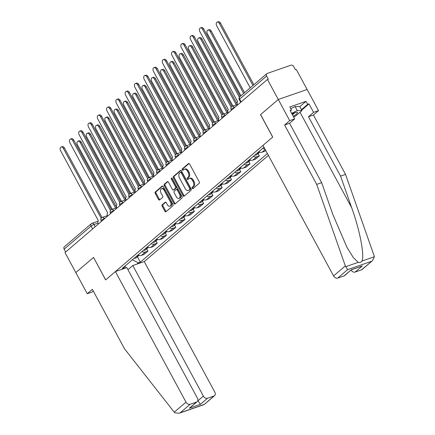 <?xml version="1.0" encoding="UTF-8"?>
<svg xmlns="http://www.w3.org/2000/svg" width="435" height="435" viewBox="0 0 435 435"><rect width="100%" height="100%" fill="white"/><g stroke="black" fill="none" stroke-linecap="round" stroke-linejoin="round"><path stroke-width="0.65" d="M192.194 188.29A0.799 0.517 -109.1 0 0 192.868 188.698A0.799 0.517 -109.1 0 0 192.977 188.632L199.186 183.325A1.142 0.74 -109.1 0 0 199.235 181.841L189.617 164.055A1.142 0.74 -109.1 0 0 188.659 163.473A1.142 0.74 -109.1 0 0 188.496 163.565L182.292 168.872A0.799 0.517 -109.1 0 0 182.26 169.916A0.799 0.517 -109.1 0 0 182.928 170.319A0.799 0.517 -109.1 0 0 183.043 170.259L183.842 169.568A3.659 2.36 -109.1 0 1 184.353 169.275A3.659 2.36 -109.1 0 1 187.425 171.134L188.225 172.613A3.659 2.36 -109.1 0 1 188.067 177.377L187.262 178.062A0.799 0.517 -109.1 0 0 187.224 179.106A0.799 0.517 -109.1 0 0 187.898 179.508A0.799 0.517 -109.1 0 0 188.007 179.443L188.812 178.758A3.659 2.36 -109.1 0 1 189.323 178.464A3.659 2.36 -109.1 0 1 192.39 180.324L193.194 181.803A3.659 2.36 -109.1 0 1 193.031 186.566L192.232 187.251A0.799 0.517 -109.1 0 0 192.194 188.29M189.323 178.464L190.166 178.171A3.659 2.36 -109.1 0 1 193.232 180.03L194.032 181.515A3.659 2.36 -109.1 0 1 193.874 186.272L193.069 186.958A0.799 0.517 -109.1 0 0 193.037 188.002A0.799 0.517 -109.1 0 0 193.325 188.339M189.073 163.506L183.135 168.584A0.799 0.517 -109.1 0 0 183.097 169.623A0.799 0.517 -109.1 0 0 183.391 169.96M184.353 169.275L185.196 168.981A3.659 2.36 -109.1 0 1 188.263 170.841L189.062 172.325A3.659 2.36 -109.1 0 1 188.904 177.083L188.099 177.768A0.799 0.517 -109.1 0 0 188.067 178.812A0.799 0.517 -109.1 0 0 188.36 179.149M162.211 204.754A1.142 0.74 -109.1 0 0 162.157 206.244L164.86 211.231A1.142 0.74 -109.1 0 0 165.817 211.812A1.142 0.74 -109.1 0 0 165.974 211.72L172.869 205.826A1.142 0.74 -109.1 0 0 172.918 204.341L163.304 186.555A1.142 0.74 -109.1 0 0 162.342 185.973A1.142 0.74 -109.1 0 0 162.184 186.066L155.29 191.96A1.142 0.74 -109.1 0 0 155.241 193.45L158.498 199.475A1.142 0.74 -109.1 0 0 159.46 200.056A1.142 0.74 -109.1 0 0 159.618 199.964L162.57 197.441A1.142 0.74 -109.1 0 0 162.619 195.951L161.004 192.966A3.061 1.974 -109.1 0 1 161.564 188.741A3.061 1.974 -109.1 0 1 164.125 190.291L170.46 202.003A3.061 1.974 -109.1 0 1 169.895 206.228A3.061 1.974 -109.1 0 1 167.334 204.673L166.279 202.721A1.142 0.74 -109.1 0 0 165.316 202.139A1.142 0.74 -109.1 0 0 165.159 202.231L162.211 204.754L163.049 204.466A1.142 0.74 -109.1 0 0 163 205.951L165.697 210.942A1.142 0.74 -109.1 0 0 166.246 211.492M372.567 260.581L362.159 269.483A3.496 2.588 -130.5 0 1 361.523 269.841L372.567 260.581L374.372 256.742L374.16 255.905L345.537 174.392L313.428 115.003L318.545 110.626L307.115 89.485L278.28 99.484L260.543 114.65L272.685 137.096L105.694 279.874L93.558 257.422L75.826 272.587L64.994 252.556L267.449 79.453L268.292 79.165L266.601 76.043L239.642 99.093A2.327 0.435 151.6 0 0 239.277 99.615L240.729 102.301M241.175 101.92L239.642 99.093A2.327 1.724 49.5 0 1 239.81 96.739L266.769 73.689A2.327 1.724 49.5 0 1 267.193 73.444L290.988 65.196A2.327 1.724 49.5 0 1 293.755 66.626L295.441 69.747L296.284 69.453L307.115 89.485L278.28 99.484L267.449 79.453M183.026 195.701A1.142 0.74 -109.1 0 0 183.983 196.283A1.142 0.74 -109.1 0 0 184.141 196.19L191.036 190.296A1.142 0.74 -109.1 0 0 191.085 188.806L181.471 171.02A1.142 0.74 -109.1 0 0 180.509 170.444A1.142 0.74 -109.1 0 0 180.351 170.536L173.456 176.425A1.142 0.74 -109.1 0 0 173.407 177.915L183.026 195.701L183.864 195.407A1.142 0.74 -109.1 0 0 184.413 195.962M181.95 198.061L175.06 203.955A1.142 0.74 -109.1 0 1 174.897 204.048A1.142 0.74 -109.1 0 1 173.94 203.466L164.327 185.68A1.142 0.74 -109.1 0 1 164.376 184.195L167.323 181.672A1.142 0.74 -109.1 0 1 167.486 181.58A1.142 0.74 -109.1 0 1 168.443 182.162L172.342 189.372A1.142 0.74 -109.1 0 0 173.299 189.954A1.142 0.74 -109.1 0 0 173.462 189.861L175.419 188.186A1.142 0.74 -109.1 0 0 175.468 186.702L171.406 179.193A0.799 0.517 -109.1 0 1 171.553 178.084A0.799 0.517 -109.1 0 1 172.227 178.491L182.004 196.576A1.142 0.74 -109.1 0 1 181.95 198.061M203.39 396.1A3.496 2.588 49.5 0 0 207.544 398.248L200.404 404.354L198.034 400.678L203.39 396.1L132.8 265.546L144.23 261.582L268.4 155.415M65.674 251.974L64.146 249.141A2.327 1.724 -130.5 0 1 64.315 246.792L91.274 223.742A2.327 1.724 49.5 0 0 91.105 226.091L64.146 249.141M266.769 73.689A2.327 1.724 49.5 0 0 266.601 76.043M264.937 149.004A5.361 3.969 -130.5 0 1 262.631 148.427M258.7 151.782A5.361 3.969 49.5 0 0 262.131 152.174L264.697 151.282L265.703 150.423M258.113 153.599L259.342 155.86L256.775 156.752A5.361 3.969 -130.5 0 1 253.344 156.366M249.418 159.721A5.361 3.969 49.5 0 0 252.849 160.113L255.41 159.221L259.342 155.86M248.831 161.532L250.054 163.799L247.493 164.691A5.361 3.969 -130.5 0 1 244.062 164.299M240.136 167.66A5.361 3.969 49.5 0 0 243.562 168.046L246.128 167.16L250.054 163.799M239.549 169.471L240.772 171.738L238.206 172.63A5.361 3.969 -130.5 0 1 234.78 172.238M230.849 175.599A5.361 3.969 49.5 0 0 234.28 175.985L236.847 175.098L240.772 171.738M230.262 177.409L231.491 179.677L228.924 180.563A5.361 3.969 -130.5 0 1 225.493 180.177M221.567 183.537A5.361 3.969 49.5 0 0 224.998 183.923L227.559 183.032L231.491 179.677M220.98 185.348L222.203 187.615L219.642 188.502A5.361 3.969 -130.5 0 1 216.211 188.116M212.285 191.471A5.361 3.969 49.5 0 0 215.711 191.862L218.278 190.97L222.203 187.615M211.693 193.287L212.922 195.549L210.355 196.441A5.361 3.969 -130.5 0 1 206.929 196.054M202.998 199.409A5.361 3.969 49.5 0 0 206.429 199.801L208.996 198.909L212.922 195.549M202.411 201.22L203.634 203.488L201.073 204.379A5.361 3.969 -130.5 0 1 197.642 203.988M193.716 207.348A5.361 3.969 49.5 0 0 197.147 207.734L199.708 206.848L203.634 203.488M193.129 209.159L194.353 211.426L191.791 212.318A5.361 3.969 -130.5 0 1 188.36 211.927M184.435 215.287A5.361 3.969 49.5 0 0 187.86 215.673L190.427 214.787L194.353 211.426M183.842 217.098L185.071 219.365L182.504 220.251A5.361 3.969 -130.5 0 1 179.079 219.865M175.147 223.226A5.361 3.969 49.5 0 0 178.578 223.612L181.139 222.72L185.071 219.365M174.56 225.036L175.783 227.304L173.222 228.19A5.361 3.969 -130.5 0 1 169.791 227.804M165.865 231.159A5.361 3.969 49.5 0 0 169.297 231.55L171.858 230.659L175.783 227.304M165.278 232.975L166.502 235.237L163.941 236.129A5.361 3.969 -130.5 0 1 160.51 235.743M156.584 239.098A5.361 3.969 49.5 0 0 160.009 239.489L162.576 238.597L166.502 235.237M155.991 240.908L157.22 243.176L154.653 244.068A5.361 3.969 -130.5 0 1 151.228 243.676M147.296 247.036A5.361 3.969 49.5 0 0 150.727 247.423L153.289 246.536L157.22 243.176M146.709 248.847L147.933 251.115L145.372 252.006A5.361 3.969 -130.5 0 1 141.94 251.615M138.015 254.975A5.361 3.969 49.5 0 0 141.446 255.361L144.007 254.475L147.933 251.115M132.398 259.777L138.363 262.86L140.336 262.174L267.389 153.544M138.363 262.86L136.873 264.132M122.752 269.026L124.241 267.753L124.524 266.508M263.996 147.258L122.262 268.438L124.241 267.753M137.427 256.786L140.336 262.174M124.965 266.133L126.085 267.873M180.922 170.471L174.299 176.137A1.142 0.74 -109.1 0 0 174.25 177.621L183.864 195.407M189.644 189.459A0.799 0.517 -109.1 0 0 189.682 188.42L181.237 172.809A0.799 0.517 -109.1 0 0 180.568 172.401A0.799 0.517 -109.1 0 0 180.454 172.467L179.606 173.19A3.659 2.36 -109.1 0 0 179.448 177.953L185.218 188.621A3.659 2.36 -109.1 0 0 188.284 190.481A3.659 2.36 -109.1 0 0 188.795 190.187L190.486 189.171A0.799 0.517 -109.1 0 0 190.519 188.127L189.682 188.42M181.297 172.173A0.799 0.517 -109.1 0 1 181.406 172.108A0.799 0.517 -109.1 0 1 182.08 172.516L190.519 188.127M188.284 190.481L189.127 190.187A3.659 2.36 -109.1 0 0 189.638 189.894L188.795 190.187M190.486 189.171L189.638 189.894M167.899 181.607L165.213 183.902A1.142 0.74 -109.1 0 0 165.164 185.392L174.783 203.172A1.142 0.74 -109.1 0 0 175.327 203.727M173.962 189.687A1.142 0.74 -109.1 0 0 174.141 189.66A1.142 0.74 -109.1 0 0 174.299 189.568L176.257 187.898A1.142 0.74 -109.1 0 0 176.305 186.408L172.249 178.899L171.406 179.193M172.102 178.312A0.799 0.517 -109.1 0 0 172.249 178.899M176.387 196.859A3.061 1.974 -109.1 0 0 178.954 198.409A3.061 1.974 -109.1 0 0 179.514 194.184L177.284 190.062A1.142 0.74 -109.1 0 0 176.327 189.481A1.142 0.74 -109.1 0 0 176.164 189.573L174.207 191.242A1.142 0.74 -109.1 0 0 174.158 192.732L176.387 196.859M178.954 198.409L179.796 198.121A3.061 1.974 -109.1 0 0 180.356 193.896L179.514 194.184M176.327 189.481L177.165 189.187A1.142 0.74 -109.1 0 1 178.127 189.769L180.356 193.896M165.73 202.172L163.049 204.466M169.895 206.228L170.737 205.934A3.061 1.974 -109.1 0 0 171.298 201.709L170.46 202.003M161.564 188.741L162.402 188.447A3.061 1.974 -109.1 0 1 164.968 190.003L171.298 201.709M162.755 186.006L156.132 191.666A1.142 0.74 -109.1 0 0 156.083 193.156L159.34 199.181A1.142 0.74 -109.1 0 0 159.884 199.736M252.963 85.494L219.436 23.49A2.681 1.729 -109.1 0 0 217.19 22.131A2.681 1.729 -109.1 0 0 216.701 25.828L250.223 87.832M217.19 22.131L218.283 21.75A2.681 1.729 70.9 0 1 220.529 23.109L253.85 84.733M239.359 97.261L202.623 29.319A2.681 1.729 -109.1 0 0 200.377 27.96L201.47 27.579A2.681 1.729 70.9 0 1 203.716 28.944L240.196 96.407M200.377 27.96A2.681 1.729 -109.1 0 0 199.888 31.663L237.624 101.698A2.327 1.506 -109.1 0 0 237.521 104.726L237.635 104.944M243.676 93.433L210.154 31.429A2.681 1.729 -109.1 0 0 207.908 30.064A2.681 1.729 -109.1 0 0 207.413 33.767L240.941 95.771M207.908 30.064L209.001 29.689A2.681 1.729 70.9 0 1 211.247 31.048L244.568 92.671M257.107 153.147A2.914 2.159 49.5 0 0 258.988 152.848A2.914 2.159 49.5 0 0 259.401 152.31M254.964 154.98A2.914 2.159 49.5 0 0 256.846 154.681L258.988 152.848M236.303 104.895L200.867 39.367A2.681 1.729 -109.1 0 0 198.621 38.003A2.681 1.729 -109.1 0 0 198.132 41.706L232.932 106.064M258.118 152.283A2.914 2.159 49.5 0 0 259.711 152.185M198.621 38.003L199.714 37.627A2.681 1.729 70.9 0 1 201.96 38.987L237.396 104.514L232.366 106.26A2.327 1.506 70.9 0 1 234.318 107.44A2.327 0.435 151.6 0 0 232.094 108.571A2.327 0.435 151.6 0 0 231.083 109.566L231.442 110.24M345.325 265.905L347.636 269.624L337.729 278.095A3.496 2.588 -130.5 0 1 333.574 275.948L345.325 265.905L316.702 184.391L284.593 125.003L289.71 120.625L278.28 99.484L260.603 114.595L272.74 137.047L262.985 145.388L333.574 275.948M299.818 106.651L306.033 101.339L289.808 106.961L291.445 109.984L290.096 110.447L294.669 118.907L289.552 123.279L321.666 182.673L332.78 214.341L347.021 247.461L353.372 257.629L358.195 262.354C359.685 262.887 360.909 262.463 361.855 261.082C364.911 256.704 359.859 230.186 351.697 207.783L340.578 176.11L308.469 116.721L313.586 112.344L309.013 103.889L301.705 110.137M321.666 182.673L316.702 184.391M294.669 118.907L289.71 120.625M289.552 123.279L284.593 125.003M361.523 269.841L355.134 272.06A3.496 2.588 -130.5 0 1 351.088 270.102M306.033 101.339L307.67 104.356L309.013 103.889M318.545 110.626L313.586 112.344M313.428 115.003L308.469 116.721M345.537 174.392L340.578 176.11M344.118 275.877L351.262 269.771L344.759 275.513A3.496 2.588 -130.5 0 1 344.118 275.877L337.729 278.095M291.445 109.984L290.352 110.914M301.45 109.669L307.67 104.356M351.393 269.841L362.273 265.954L355.134 272.06M115.395 271.576L185.99 402.136A3.496 2.588 49.5 0 0 190.144 404.284L196.533 402.065A3.496 2.588 49.5 0 0 197.169 401.701A3.496 2.588 49.5 0 0 197.419 398.172L126.83 267.612L115.395 271.576L105.634 279.922L93.574 257.449M190.144 404.284L180.231 412.755L179.128 413.25L174.81 412.788L174.239 412.179L124.481 348.739L92.372 289.351L87.256 293.728L92.215 292.005L93.302 291.075M87.256 293.728L75.826 272.587L93.498 257.476M207.544 398.248L213.933 396.029A3.496 2.588 49.5 0 0 214.575 395.671A3.496 2.588 49.5 0 0 214.825 392.136L144.23 261.582M127.95 269.689L132.8 265.546M197.778 400.771L197.871 400.379M197.169 401.701L189.388 408.171L196.533 402.065M214.575 395.671L204.167 404.566L213.933 396.029M293.272 116.324A7.574 1.419 151.6 0 0 296.942 112.252A7.574 1.419 151.6 0 0 294.745 112.757A7.574 1.419 151.6 0 0 291.972 113.916M290.749 108.706L295.126 106.542L299.769 106.564L301.95 110.593L295.523 116.085L293.647 117.01M291.667 113.356L297.301 110.572L301.95 110.593M295.126 106.542L297.301 110.572M292.407 114.715A5.182 0.973 151.6 0 0 294.729 112.763M231.164 107.211L193.341 37.258A2.681 1.729 -109.1 0 0 191.09 35.898L192.183 35.518A2.681 1.729 70.9 0 1 194.434 36.877L232.024 106.406M191.09 35.898A2.681 1.729 -109.1 0 0 190.601 39.601L228.337 109.636A2.327 1.506 -109.1 0 0 228.239 112.665L228.353 112.882M221.877 115.15L184.054 45.197A2.681 1.729 -109.1 0 0 181.808 43.837L182.901 43.456A2.681 1.729 70.9 0 1 185.147 44.816L222.742 114.345M181.808 43.837A2.681 1.729 -109.1 0 0 181.319 47.535L219.055 117.575A2.327 1.506 -109.1 0 0 218.952 120.604L219.071 120.816M247.825 161.086A2.914 2.159 49.5 0 0 249.701 160.787A2.914 2.159 49.5 0 0 250.114 160.249M245.683 162.918A2.914 2.159 49.5 0 0 247.558 162.619L249.701 160.787M227.016 112.834L191.585 47.301A2.681 1.729 -109.1 0 0 189.339 45.941A2.681 1.729 -109.1 0 0 188.85 49.644L223.644 114.003M248.836 160.221A2.914 2.159 49.5 0 0 250.424 160.118M189.339 45.941L190.432 45.561A2.681 1.729 70.9 0 1 192.678 46.926L228.109 112.453M238.538 169.025A2.914 2.159 49.5 0 0 240.419 168.726A2.914 2.159 49.5 0 0 240.832 168.187M236.395 170.857A2.914 2.159 49.5 0 0 238.277 170.558L240.419 168.726M217.734 120.767L182.303 55.24A2.681 1.729 -109.1 0 0 180.057 53.88A2.681 1.729 -109.1 0 0 179.563 57.583L214.363 121.936M239.549 168.16A2.914 2.159 49.5 0 0 241.142 168.057M180.057 53.88L181.15 53.5A2.681 1.729 70.9 0 1 183.396 54.864L218.827 120.392L213.797 122.132A2.327 1.506 70.9 0 1 215.755 123.317A2.327 0.435 151.6 0 0 213.525 124.443A2.327 0.435 151.6 0 0 212.514 125.443L212.878 126.112M229.256 176.963A2.914 2.159 49.5 0 0 231.137 176.664A2.914 2.159 49.5 0 0 231.55 176.121M227.113 178.796A2.914 2.159 49.5 0 0 228.995 178.497L231.137 176.664M208.447 128.706L173.016 63.178A2.681 1.729 -109.1 0 0 170.77 61.819A2.681 1.729 -109.1 0 0 170.281 65.516L205.081 129.875M230.267 176.099A2.914 2.159 49.5 0 0 231.86 175.996M170.77 61.819L171.863 61.438A2.681 1.729 70.9 0 1 174.109 62.798L209.54 128.33M212.595 123.089L174.772 53.135A2.681 1.729 -109.1 0 0 172.526 51.77L173.619 51.395A2.681 1.729 70.9 0 1 175.865 52.755L213.46 122.284M172.526 51.77A2.681 1.729 -109.1 0 0 172.032 55.473L209.773 125.508A2.327 1.506 -109.1 0 0 209.67 128.542L209.784 128.755M203.314 131.022L165.49 61.069A2.681 1.729 -109.1 0 0 163.239 59.709L164.332 59.329A2.681 1.729 70.9 0 1 166.583 60.693L204.173 130.223M163.239 59.709A2.681 1.729 -109.1 0 0 162.75 63.412L200.486 133.447A2.327 1.506 -109.1 0 0 200.388 136.481L200.502 136.693M194.026 138.961L156.203 69.007A2.681 1.729 -109.1 0 0 153.957 67.648L155.05 67.267A2.681 1.729 70.9 0 1 157.296 68.632L194.891 138.156M153.957 67.648A2.681 1.729 -109.1 0 0 153.468 71.351L191.204 141.386A2.327 1.506 -109.1 0 0 191.101 144.415L191.221 144.632M219.974 184.897A2.914 2.159 49.5 0 0 221.85 184.603A2.914 2.159 49.5 0 0 222.263 184.059M217.832 186.729A2.914 2.159 49.5 0 0 219.708 186.43L221.85 184.603M199.165 136.644L163.734 71.117A2.681 1.729 -109.1 0 0 161.488 69.752A2.681 1.729 -109.1 0 0 160.999 73.455L195.793 137.813M220.985 184.032A2.914 2.159 49.5 0 0 222.573 183.934M161.488 69.752L162.581 69.377A2.681 1.729 70.9 0 1 164.827 70.736L200.258 136.264M184.744 146.899L146.921 76.946A2.681 1.729 -109.1 0 0 144.676 75.587L145.768 75.206A2.681 1.729 70.9 0 1 148.014 76.565L185.609 146.095M144.676 75.587A2.681 1.729 -109.1 0 0 144.181 79.284L181.922 149.325A2.327 1.506 -109.1 0 0 181.819 152.353L181.933 152.571M210.687 192.835A2.914 2.159 49.5 0 0 212.568 192.536A2.914 2.159 49.5 0 0 212.981 191.998M208.544 194.668A2.914 2.159 49.5 0 0 210.426 194.369L212.568 192.536M189.883 144.583L154.452 79.056A2.681 1.729 -109.1 0 0 152.207 77.691A2.681 1.729 -109.1 0 0 151.712 81.394L186.512 145.752M211.698 191.971A2.914 2.159 49.5 0 0 213.291 191.868M152.207 77.691L153.299 77.316A2.681 1.729 70.9 0 1 155.545 78.675L190.976 144.202M175.463 154.838L137.639 84.885A2.681 1.729 -109.1 0 0 135.388 83.52L136.481 83.145A2.681 1.729 70.9 0 1 138.732 84.504L176.322 154.033M135.388 83.52A2.681 1.729 -109.1 0 0 134.899 87.223L172.635 157.258A2.327 1.506 -109.1 0 0 172.537 160.292L172.651 160.504M201.405 200.774A2.914 2.159 49.5 0 0 203.286 200.475A2.914 2.159 49.5 0 0 203.7 199.937M199.263 202.607A2.914 2.159 49.5 0 0 201.144 202.308L203.286 200.475M180.596 152.522L145.165 86.989A2.681 1.729 -109.1 0 0 142.919 85.63A2.681 1.729 -109.1 0 0 142.43 89.333L177.224 153.691M202.416 199.91A2.914 2.159 49.5 0 0 204.01 199.806M142.919 85.63L144.012 85.249A2.681 1.729 70.9 0 1 146.258 86.614L181.689 152.141M166.175 162.777L128.352 92.824A2.681 1.729 -109.1 0 0 126.106 91.459L127.199 91.084A2.681 1.729 70.9 0 1 129.445 92.443L167.04 161.972M126.106 91.459A2.681 1.729 -109.1 0 0 125.617 95.162L163.353 165.197A2.327 1.506 -109.1 0 0 163.25 168.231L163.37 168.443M192.118 208.713A2.914 2.159 49.5 0 0 193.999 208.414A2.914 2.159 49.5 0 0 194.412 207.876M189.975 210.545A2.914 2.159 49.5 0 0 191.857 210.246L193.999 208.414M171.314 160.455L135.883 94.928A2.681 1.729 -109.1 0 0 133.637 93.569A2.681 1.729 -109.1 0 0 133.148 97.271L167.943 161.624M193.135 207.848A2.914 2.159 49.5 0 0 194.722 207.745M133.637 93.569L134.73 93.188A2.681 1.729 70.9 0 1 136.976 94.553L172.407 160.08M156.894 170.71L119.07 100.757A2.681 1.729 -109.1 0 0 116.825 99.397L117.918 99.017A2.681 1.729 70.9 0 1 120.163 100.382L157.758 169.911M116.825 99.397A2.681 1.729 -109.1 0 0 116.33 103.1L154.072 173.135A2.327 1.506 -109.1 0 0 153.968 176.164L154.082 176.382M182.836 216.652A2.914 2.159 49.5 0 0 184.717 216.353A2.914 2.159 49.5 0 0 185.131 215.809M180.694 218.484A2.914 2.159 49.5 0 0 182.575 218.185L184.717 216.353M162.032 168.394L126.601 102.867A2.681 1.729 -109.1 0 0 124.356 101.507A2.681 1.729 -109.1 0 0 123.861 105.205L158.661 169.563M183.847 215.787A2.914 2.159 49.5 0 0 185.44 215.684M124.356 101.507L125.449 101.127A2.681 1.729 70.9 0 1 127.694 102.486L163.125 168.019M147.612 178.649L109.783 108.696A2.681 1.729 -109.1 0 0 107.537 107.336L108.63 106.956A2.681 1.729 70.9 0 1 110.876 108.32L148.471 177.844M107.537 107.336A2.681 1.729 -109.1 0 0 107.048 111.039L144.784 181.074A2.327 1.506 -109.1 0 0 144.686 184.103L144.801 184.32M173.554 224.585A2.914 2.159 49.5 0 0 175.435 224.291A2.914 2.159 49.5 0 0 175.849 223.748M171.412 226.417A2.914 2.159 49.5 0 0 173.293 226.118L175.435 224.291M152.745 176.333L117.314 110.805A2.681 1.729 -109.1 0 0 115.068 109.441A2.681 1.729 -109.1 0 0 114.579 113.144L149.374 177.502M174.565 223.72A2.914 2.159 49.5 0 0 176.159 223.623M115.068 109.441L116.161 109.065A2.681 1.729 70.9 0 1 118.407 110.425L153.838 175.952M138.325 186.588L100.501 116.634A2.681 1.729 -109.1 0 0 98.256 115.275L99.349 114.894A2.681 1.729 70.9 0 1 101.594 116.254L139.189 185.783M98.256 115.275A2.681 1.729 -109.1 0 0 97.766 118.972L135.502 189.013A2.327 1.506 -109.1 0 0 135.399 192.042L135.519 192.259M164.267 232.524A2.914 2.159 49.5 0 0 166.148 232.225A2.914 2.159 49.5 0 0 166.561 231.686M162.125 234.356A2.914 2.159 49.5 0 0 164.006 234.057L166.148 232.225M143.463 184.271L108.032 118.744A2.681 1.729 -109.1 0 0 105.787 117.379A2.681 1.729 -109.1 0 0 105.297 121.082L140.092 185.44M165.278 231.659A2.914 2.159 49.5 0 0 166.871 231.556M105.787 117.379L106.879 117.004A2.681 1.729 70.9 0 1 109.125 118.363L144.556 183.891M129.043 194.527L91.219 124.573A2.681 1.729 -109.1 0 0 88.974 123.208L90.067 122.833A2.681 1.729 70.9 0 1 92.312 124.192L129.907 193.722M88.974 123.208A2.681 1.729 -109.1 0 0 88.479 126.911L126.221 196.946A2.327 1.506 -109.1 0 0 126.117 199.98L126.232 200.192M154.985 240.463A2.914 2.159 49.5 0 0 156.866 240.163A2.914 2.159 49.5 0 0 157.28 239.625M152.843 242.295A2.914 2.159 49.5 0 0 154.724 241.996L156.866 240.163M134.181 192.21L98.75 126.677A2.681 1.729 -109.1 0 0 96.499 125.318A2.681 1.729 -109.1 0 0 96.01 129.021L130.81 193.379M155.996 239.598A2.914 2.159 49.5 0 0 157.59 239.495M96.499 125.318L97.592 124.937A2.681 1.729 70.9 0 1 99.843 126.302L135.274 191.83L130.244 193.57A2.327 1.506 70.9 0 1 132.196 194.755A2.327 0.435 151.6 0 0 129.973 195.88A2.327 0.435 151.6 0 0 128.961 196.881L129.32 197.555M119.755 202.465L81.932 132.512A2.681 1.729 -109.1 0 0 79.687 131.147L80.779 130.772A2.681 1.729 70.9 0 1 83.025 132.131L120.62 201.661M79.687 131.147A2.681 1.729 -109.1 0 0 79.197 134.85L116.933 204.885A2.327 1.506 -109.1 0 0 116.836 207.919L116.95 208.131M145.703 248.401A2.914 2.159 49.5 0 0 147.585 248.102A2.914 2.159 49.5 0 0 147.998 247.564M143.561 250.234A2.914 2.159 49.5 0 0 145.442 249.935L147.585 248.102M124.894 200.143L89.463 134.616A2.681 1.729 -109.1 0 0 87.218 133.257A2.681 1.729 -109.1 0 0 86.728 136.96L121.523 201.313M146.715 247.537A2.914 2.159 49.5 0 0 148.308 247.433M87.218 133.257L88.31 132.876A2.681 1.729 70.9 0 1 90.556 134.236L125.987 199.768M110.474 210.399L72.65 140.445A2.681 1.729 -109.1 0 0 70.405 139.086L71.498 138.705A2.681 1.729 70.9 0 1 73.743 140.07L111.338 209.599M70.405 139.086A2.681 1.729 -109.1 0 0 69.915 142.789L107.652 212.824A2.327 1.506 -109.1 0 0 107.548 215.852L107.668 216.07M136.416 256.34A2.914 2.159 49.5 0 0 138.297 256.041A2.914 2.159 49.5 0 0 138.711 255.497M134.274 258.167A2.914 2.159 49.5 0 0 136.155 257.873L138.297 256.041M115.612 208.082L80.181 142.555A2.681 1.729 -109.1 0 0 77.936 141.196A2.681 1.729 -109.1 0 0 77.446 144.893L112.241 209.251M137.427 255.475A2.914 2.159 49.5 0 0 139.021 255.372M77.936 141.196L79.029 140.815A2.681 1.729 70.9 0 1 81.274 142.174L116.705 207.702M101.192 218.337L63.369 148.384A2.681 1.729 -109.1 0 0 61.123 147.025L62.216 146.644A2.681 1.729 70.9 0 1 64.462 148.003L102.056 217.533M61.123 147.025A2.681 1.729 -109.1 0 0 60.628 150.727L98.37 220.762A2.327 1.506 -109.1 0 0 98.266 223.791L98.381 224.009M97.984 223.106L93.976 224.493A2.327 0.435 151.6 0 0 91.105 226.091L92.633 228.924M95.189 226.738L93.976 224.493A2.327 1.506 70.9 0 0 92.024 223.307A2.327 2.327 0 0 0 91.274 223.742A2.327 1.724 49.5 0 1 91.698 223.498A2.327 1.506 70.9 0 1 92.024 223.307L98.027 221.225M150.727 247.423L154.653 244.068M160.009 239.489L163.941 236.129M169.297 231.55L173.222 228.19M178.578 223.612L182.504 220.251M187.86 215.673L191.791 212.318M197.147 207.734L201.073 204.379M206.429 199.801L210.355 196.441M215.711 191.862L219.642 188.502M224.998 183.923L228.924 180.563M234.28 175.985L238.206 172.63M243.562 168.046L247.493 164.691M252.849 160.113L256.775 156.752M262.131 152.174L265.219 149.531M141.446 255.361L145.372 252.006M105.014 218.337L104.346 218.571A2.327 0.435 151.6 0 0 102.122 219.697A2.327 0.435 151.6 0 0 101.11 220.697L101.469 221.366M104.471 218.8L104.346 218.571A2.327 1.506 70.9 0 0 102.394 217.386A2.327 2.327 0 0 0 101.11 220.697M114.296 210.399L113.633 210.632A2.327 0.435 151.6 0 0 111.403 211.758A2.327 0.435 151.6 0 0 110.392 212.758L110.756 213.427M113.758 210.861L113.633 210.632A2.327 1.506 70.9 0 0 111.681 209.447A2.327 2.327 0 0 0 110.392 212.758M123.578 202.465L122.915 202.694A2.327 0.435 151.6 0 0 120.685 203.819A2.327 0.435 151.6 0 0 119.674 204.82L120.038 205.489M123.04 202.922L122.915 202.694A2.327 1.506 70.9 0 0 120.963 201.508A2.327 2.327 0 0 0 119.674 204.82M132.865 194.527L132.322 194.989M142.147 186.588L141.484 186.816A2.327 0.435 151.6 0 0 139.254 187.947A2.327 0.435 151.6 0 0 138.243 188.942L138.607 189.617M141.609 187.05L141.484 186.816A2.327 1.506 70.9 0 0 139.532 185.636A2.327 2.327 0 0 0 138.243 188.942M151.429 178.649L150.766 178.883A2.327 0.435 151.6 0 0 148.536 180.008A2.327 0.435 151.6 0 0 147.525 181.009L147.889 181.678M150.891 179.111L150.766 178.883A2.327 1.506 70.9 0 0 148.814 177.697A2.327 2.327 0 0 0 147.525 181.009M160.716 170.71L160.053 170.944A2.327 0.435 151.6 0 0 157.823 172.07A2.327 0.435 151.6 0 0 156.812 173.07L157.171 173.739M160.172 171.172L160.053 170.944A2.327 1.506 70.9 0 0 158.095 169.759A2.327 2.327 0 0 0 156.812 173.07M169.998 162.777L169.335 163.005A2.327 0.435 151.6 0 0 167.105 164.131A2.327 0.435 151.6 0 0 166.094 165.131L166.458 165.8M169.46 163.234L169.335 163.005A2.327 1.506 70.9 0 0 167.383 161.82A2.327 2.327 0 0 0 166.094 165.131M179.28 154.838L178.616 155.067A2.327 0.435 151.6 0 0 176.392 156.192A2.327 0.435 151.6 0 0 175.376 157.193L175.74 157.867M178.742 155.3L178.616 155.067A2.327 1.506 70.9 0 0 176.664 153.881A2.327 2.327 0 0 0 175.376 157.193M188.567 146.899L187.904 147.128A2.327 0.435 151.6 0 0 185.674 148.259A2.327 0.435 151.6 0 0 184.663 149.254L185.027 149.928M188.029 147.362L187.904 147.128A2.327 1.506 70.9 0 0 185.946 145.948A2.327 2.327 0 0 0 184.663 149.254M197.849 138.961L197.185 139.195A2.327 0.435 151.6 0 0 194.956 140.32A2.327 0.435 151.6 0 0 193.945 141.321L194.309 141.989M197.311 139.423L197.185 139.195A2.327 1.506 70.9 0 0 195.233 138.009A2.327 2.327 0 0 0 193.945 141.321M207.131 131.022L206.467 131.256A2.327 0.435 151.6 0 0 204.243 132.381A2.327 0.435 151.6 0 0 203.227 133.382L203.591 134.051M206.592 131.484L206.467 131.256A2.327 1.506 70.9 0 0 204.515 130.07A2.327 2.327 0 0 0 203.227 133.382M216.418 123.089L215.88 123.545M225.7 115.15L225.036 115.378A2.327 0.435 151.6 0 0 222.807 116.504A2.327 0.435 151.6 0 0 221.796 117.504L222.16 118.179M225.161 115.612L225.036 115.378A2.327 1.506 70.9 0 0 223.084 114.198A2.327 2.327 0 0 0 221.796 117.504M234.982 107.211L234.443 107.673M232.04 106.444A2.327 1.506 70.9 0 1 232.366 106.26A2.327 2.327 0 0 0 231.083 109.566M222.758 114.383A2.327 1.506 70.9 0 1 223.084 114.198L228.13 112.447M213.476 122.322A2.327 1.506 70.9 0 1 213.797 122.132A2.327 2.327 0 0 0 212.514 125.443M204.189 130.261A2.327 1.506 70.9 0 1 204.515 130.07L209.561 128.32M194.907 138.2A2.327 1.506 70.9 0 1 195.233 138.009L200.279 136.258M185.62 146.133A2.327 1.506 70.9 0 1 185.946 145.948L190.992 144.197M176.338 154.072A2.327 1.506 70.9 0 1 176.664 153.881L181.71 152.136M167.056 162.01A2.327 1.506 70.9 0 1 167.383 161.82L172.429 160.069M157.769 169.949A2.327 1.506 70.9 0 1 158.095 169.759L163.141 168.008M148.487 177.882A2.327 1.506 70.9 0 1 148.814 177.697L153.859 175.947M139.205 185.821A2.327 1.506 70.9 0 1 139.532 185.636L144.578 183.885M129.918 193.76A2.327 1.506 70.9 0 1 130.244 193.57A2.327 2.327 0 0 0 128.961 196.881M120.636 201.699A2.327 1.506 70.9 0 1 120.963 201.508L126.009 199.757M111.355 209.637A2.327 1.506 70.9 0 1 111.681 209.447L116.727 207.696M102.067 217.571A2.327 1.506 70.9 0 1 102.394 217.386L107.44 215.635M193.874 186.272L193.031 186.566M194.032 181.515L193.194 181.803M193.232 180.03L192.39 180.324M188.099 177.768L187.262 178.062M188.904 177.083L188.067 177.377M189.062 172.325L188.225 172.613M188.263 170.841L187.425 171.134M183.135 168.584L182.292 168.872M188.839 163.446L188.496 163.565M193.069 186.958L192.232 187.251M174.25 177.621L173.407 177.915M174.299 176.137L173.456 176.425M180.694 170.417L180.351 170.536M182.08 172.516L181.237 172.809M174.783 203.172L173.94 203.466M165.164 185.392L164.327 185.68M165.213 183.902L164.376 184.195M167.665 181.553L167.323 181.672M174.299 189.568L173.462 189.861M176.257 187.898L175.419 188.186M176.305 186.408L175.468 186.702M178.127 189.769L177.284 190.062M165.501 202.112L165.159 202.231M164.968 190.003L164.125 190.291M159.34 199.181L158.498 199.475M156.083 193.156L155.241 193.45M156.132 191.666L155.29 191.96M162.527 185.946L162.184 186.066M165.697 210.942L164.86 211.231M163 205.951L162.157 206.244M220.529 23.109L219.436 23.49M202.623 29.319L203.716 28.944M211.247 31.048L210.154 31.429M201.96 38.987L200.867 39.367M345.684 266.693L358.195 262.354M361.855 261.082L374.372 256.742M371.43 261.37L347.636 269.624M351.262 269.771L362.273 265.954M300.03 112.23L351.697 207.783M180.231 412.755L204.026 404.501M200.404 404.354L189.388 408.171M174.239 412.179L185.99 402.136M193.341 37.258L194.434 36.877M184.054 45.197L185.147 44.816M192.678 46.926L191.585 47.301M183.396 54.864L182.303 55.24M174.109 62.798L173.016 63.178M174.772 53.135L175.865 52.755M165.49 61.069L166.583 60.693M156.203 69.007L157.296 68.632M164.827 70.736L163.734 71.117M146.921 76.946L148.014 76.565M155.545 78.675L154.452 79.056M137.639 84.885L138.732 84.504M146.258 86.614L145.165 86.989M128.352 92.824L129.445 92.443M136.976 94.553L135.883 94.928M119.07 100.757L120.163 100.382M127.694 102.486L126.601 102.867M109.783 108.696L110.876 108.32M118.407 110.425L117.314 110.805M100.501 116.634L101.594 116.254M109.125 118.363L108.032 118.744M91.219 124.573L92.312 124.192M99.843 126.302L98.75 126.677M81.932 132.512L83.025 132.131M90.556 134.236L89.463 134.616M72.65 140.445L73.743 140.07M81.274 142.174L80.181 142.555M63.369 148.384L64.462 148.003M239.81 96.739A2.327 2.327 0 0 0 239.277 99.615M181.406 172.108L180.568 172.401M174.141 189.66L173.299 189.954M179.128 413.25L204.156 404.572"/></g></svg>
